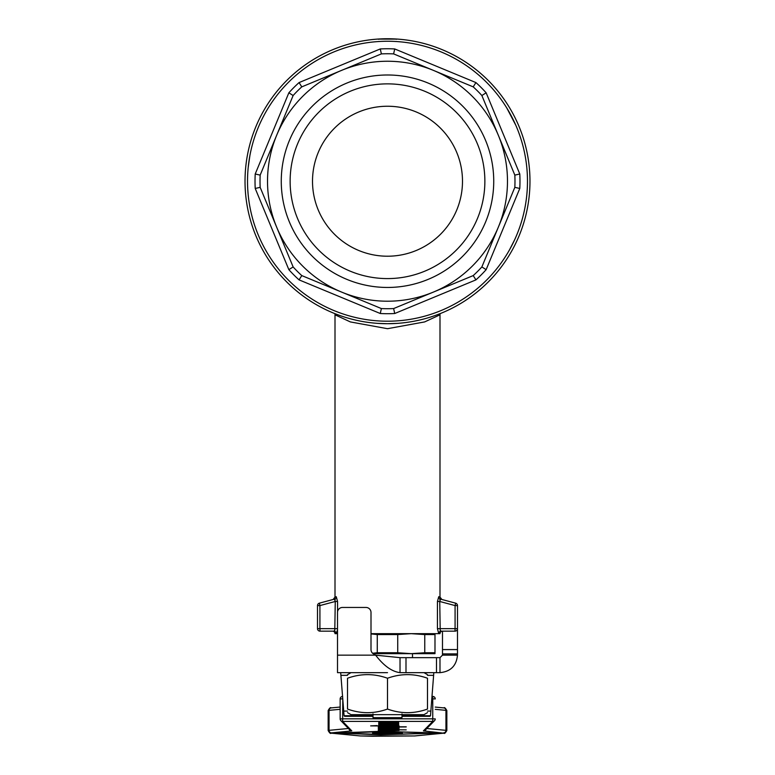 <?xml version="1.0" encoding="UTF-8"?>
<svg xmlns="http://www.w3.org/2000/svg" width="775" height="775" viewBox="0 0 775 775"><rect width="100%" height="100%" fill="white"/><g stroke="black" fill="none" stroke-linecap="round" stroke-linejoin="round"><path stroke-width="1.16" d="M427.49 712.622L423.993 714.647L351.007 714.647L347.51 712.622M427.49 709.057C427.49 713.872 427.49 713.872 427.49 709.057C427.49 713.872 427.49 713.872 427.49 709.057L427.49 678.241C427.49 673.436 427.49 673.436 427.49 678.241C427.49 673.436 427.49 673.436 427.49 678.241C414.16 673.436 400.83 673.436 387.5 678.241C374.17 673.436 360.84 673.436 347.51 678.241C347.51 673.436 347.51 673.436 347.51 678.241C347.51 673.436 347.51 673.436 347.51 678.241L347.51 709.057C347.51 713.872 347.51 713.872 347.51 709.057C347.51 713.872 347.51 713.872 347.51 709.057C360.84 713.872 374.17 713.872 387.5 709.057C400.83 713.872 414.16 713.872 427.49 709.057M340.157 718.997A2.499 2.499 -44 0 0 342.657 721.418L432.75 721.418L423.402 730.883A2.499 2.499 44.7 0 0 425.165 730.147L434.523 720.682A2.499 2.499 0 0 0 435.25 718.919L432.75 718.832L432.75 721.418A2.499 2.499 44.7 0 0 434.523 720.682L434.523 720.682A2.499 2.499 44.7 0 0 435.25 718.997M340.855 720.653L349.98 730.098A2.499 2.499 136 0 0 351.782 730.864L342.657 721.418L342.657 718.832L340.157 718.919A2.499 2.499 0 0 0 340.855 720.653M340.157 698.934A2.499 2.499 0 0 1 342.618 696.434A2.499 2.499 -44 0 0 340.157 698.934L340.157 718.919L340.157 698.934L342.657 698.847L342.657 696.88M434.513 697.171A2.499 2.499 44.7 0 0 432.75 696.434L431.927 696.434L432.75 696.434L432.75 698.847L435.25 698.934A2.499 2.499 44.7 0 0 434.513 697.171M423.402 730.883L443.6 733.169A2.499 2.344 84.5 0 0 443.833 733.16C444.385 733.954 445.392 733.082 446.846 730.525L446.846 710.539A14.996 0.523 0 0 0 445.945 710.355L445.945 730.341L426.793 728.51M348.421 728.49L329.055 730.341A14.996 0.523 180 0 0 328.154 730.525L328.154 710.539A14.996 0.523 0 0 1 329.055 710.355L340.157 709.299M377.27 634.57L397.73 634.57L397.73 652.744L377.27 652.744L377.27 634.57L371.002 633.921M372.61 653.257L377.27 652.744M412.746 653.654L373.104 653.654M434.988 633.659L434.988 653.654L411.244 653.654L424.768 652.744L424.768 634.57L411.244 633.659L397.73 634.57M337.561 611.746L337.561 601.468L335.265 601.468L334.461 599.123L319.368 603.163A2.499 2.499 0 0 0 317.508 605.585L319.92 605.585L319.368 603.163L334.461 599.123A2.499 2.432 75 0 0 336.253 596.711L337.561 601.468L336.253 596.711L335.003 597.06L335.003 314.805L350.377 321.925L387.5 328.697L424.632 321.925L439.997 314.815L440.064 313.652M441.188 631.16L442.496 631.16A2.499 2.499 0 0 0 439.997 633.659L438.747 633.659A2.499 2.441 -90 0 1 441.188 631.16L454.993 631.16A2.499 2.499 0 0 0 457.492 628.661L455.08 628.661L454.993 631.16L441.188 631.16L440.21 630.424L439.735 601.468L440.539 599.123A2.499 2.432 -75 0 1 438.747 596.711L439.997 597.06L438.747 596.711L437.439 601.468L437.439 628.661L438.747 633.659L371.002 633.659M439.997 314.815L439.997 597.06L441.837 599.472L455.632 603.163A2.499 2.499 0 0 1 456.969 604.064A2.499 2.499 0 0 0 455.632 603.163L455.08 605.585L457.492 605.585A2.499 2.499 0 0 0 456.969 604.064A2.499 2.499 0 0 1 457.492 605.585L457.492 628.661L457.492 605.585M437.439 628.661L455.08 628.661L455.08 605.585L439.735 601.468L437.439 601.468M337.503 628.661L319.92 628.661L319.92 605.585L335.265 601.468L334.79 630.424L333.812 631.16L320.007 631.16L319.92 628.661L317.508 628.661A2.499 2.499 0 0 0 318.244 630.424A2.499 2.499 0 0 1 317.508 628.661L317.508 605.585L317.508 628.661M337.503 633.659L336.253 633.659A2.499 2.441 90 0 0 333.812 631.16L332.504 631.16A2.499 2.499 0 0 1 335.003 633.659L336.253 633.659L337.503 629.901M378.733 39.302A2.499 2.499 86.9 0 1 379.866 38.953A2.499 2.499 86.9 0 0 378.733 39.302M387.5 106.243A74.991 74.991 0 0 0 312.509 181.224A74.991 74.991 0 0 0 387.5 256.215A74.991 74.991 0 0 0 462.491 181.224A74.991 74.991 0 0 0 387.5 106.243M290.131 181.224A97.369 97.369 0 0 0 387.5 278.593A97.369 97.369 0 0 0 484.869 181.224A97.369 97.369 0 0 0 387.5 83.865A97.369 97.369 0 0 0 290.131 181.224M380.263 313.507A132.477 132.477 0 0 0 394.737 313.507L475.927 279.882A132.477 132.477 0 0 0 486.148 269.652L519.783 188.461A132.477 132.477 0 0 0 519.783 173.997L486.148 92.806A132.477 132.477 0 0 0 475.927 82.576L394.737 48.951L393.613 53.892L433.419 70.38A119.98 119.98 0 0 0 276.656 227.143A119.98 119.98 0 0 0 433.419 292.078L393.613 308.566A127.478 127.478 0 0 1 381.387 308.566L301.785 275.59L299.073 279.882L380.263 313.507L381.387 308.566M393.613 53.892A127.478 127.478 0 0 0 381.387 53.892L380.263 48.951L299.073 82.576L301.785 86.868A127.478 127.478 0 0 0 293.134 95.519L288.852 92.806L255.217 173.997L260.168 175.111A127.478 127.478 0 0 0 260.168 187.347L255.217 188.461L288.852 269.652L293.134 266.939A127.478 127.478 0 0 0 301.785 275.59M397.498 323.359L387.5 323.708A142.474 142.474 0 0 0 529.974 181.224A142.474 142.474 0 0 0 387.5 38.75A142.474 142.474 0 0 0 245.026 181.224A142.474 142.474 0 0 0 387.5 323.708L377.502 323.359M387.5 38.75A142.474 142.474 0 0 0 245.026 181.224A142.474 142.474 0 0 1 377.502 39.099L397.498 39.099A142.474 142.474 0 0 1 529.974 181.224A142.474 142.474 0 0 0 377.502 39.099A142.474 142.474 0 0 0 245.026 181.224A142.474 142.474 0 0 0 387.5 323.708M493.733 181.224A106.233 106.233 0 0 1 387.5 287.457A106.233 106.233 0 0 1 281.267 181.224A106.233 106.233 0 0 1 387.5 74.991A106.233 106.233 0 0 1 493.733 181.224M519.783 188.461L514.833 187.347A127.478 127.478 0 0 0 514.833 175.111L519.783 173.997M486.148 92.806L481.866 95.519L514.833 175.111M486.148 269.652L481.866 266.939A127.478 127.478 0 0 1 473.215 275.59L433.419 292.078A119.98 119.98 0 0 0 498.344 227.143L481.866 266.939M475.927 279.882L473.215 275.59M394.737 313.507L393.613 308.566M475.927 82.576L473.215 86.868A127.478 127.478 0 0 1 481.866 95.519M412.494 653.654L412.494 657.655M402.002 713.911L402.002 717.65L372.998 717.65L372.998 713.911M514.833 187.347L498.344 227.143A119.98 119.98 0 0 0 433.419 70.38L473.215 86.868M293.134 266.939L260.168 187.347M260.168 175.111L293.134 95.519M301.785 86.868L381.387 53.892M395.134 38.953A2.499 2.499 0 0 1 396.267 39.302A2.499 2.499 0 0 0 395.134 38.953M318.244 630.424A2.499 2.499 0 0 0 320.007 631.16L333.812 631.16M334.461 599.123L335.246 599.666M333.163 599.472L335.013 597.06L336.253 596.711M439.754 599.666L440.539 599.123L455.632 603.163M249.095 160.28L249.308 158.923M248.107 193.973L247.748 189.207M247.99 192.626L247.942 192.103M247.971 192.452L248.039 193.275M249.414 204.145L249.695 205.821M248.852 200.493L249.279 203.35M250.432 209.638L249.734 206.014M248.087 193.769L247.845 190.708M247.806 190.127L247.864 191.076M248.145 194.438L248.213 195.087L248.145 194.438M249.918 155.446L249.637 156.957M248.465 164.968L248.678 163.263M248.203 167.39L249.889 155.601M506.84 108.074L515.753 125.153M516.295 126.402L517.264 128.737M512.013 117.267L513.622 120.503M514.648 122.683L515.249 124M508.691 111.183L509.039 111.784M509.63 112.84L512.004 117.248M520.771 138.425C519.676 135.102 519.676 135.102 520.771 138.425M527.446 178.328L527.455 178.918M527.465 178.986L527.475 180.943M527.475 181.515L527.465 183.472M527.455 183.539L527.446 184.13M514.358 240.386L512.701 243.825M509.911 249.114L510.367 248.281M512.721 243.786L513.534 242.139M515.743 237.334L515.172 238.613M517.303 233.633L517.099 234.118M514.61 239.843L509.446 249.957M511.297 115.892L512.188 117.616M515.52 124.63L516.421 126.693M397.73 652.744L411.244 653.654M424.768 634.57L434.988 634.57M434.988 652.744L424.768 652.744M340.69 672.652L344.081 715.742L344.662 716.333L372.998 716.333M402.002 716.333L429.931 716.333L430.503 715.742L433.826 672.652M442.486 631.16L442.486 655.156L457.483 655.156L457.483 628.757M387.5 672.652L337.503 672.652L337.503 612.453A4.999 4.999 0 0 1 342.511 607.455L366.003 607.455A4.999 4.999 0 0 1 371.002 612.453L371.002 649.586A4.999 4.999 0 0 0 373.472 653.897L375.623 655.156L400.026 657.655L400.026 672.652L439.987 672.652L439.987 657.655L436.49 657.655L436.49 672.652M436.49 657.655L405.993 657.655L405.993 672.652M405.993 657.655L400.026 657.655M400.026 672.652C391.888 671.615 383.761 665.783 375.623 655.156L337.503 655.156M439.987 657.655L442.486 655.156M457.483 655.156C456.456 665.783 450.624 671.615 439.987 672.652M390.058 732.288L397.284 732.162M377.735 732.288L384.962 732.162M381.058 727.057L396.335 727.057M341.552 733.043L372.63 734.167L372.63 733.625L376.456 733.499L402.38 733.625L376.456 733.547L372.63 733.683L372.63 734.216L402.38 734.216L402.38 733.625M373.879 734.216L401.13 734.216M402.38 734.167L433.457 733.043M384.952 733.392L402.38 733.441L402.38 732.908L398.553 732.772L376.456 732.772L372.63 732.908L372.63 733.441L384.952 733.043M372.63 733.392L372.63 732.859L376.456 732.724L402.38 732.859M372.63 732.472L372.639 731.92L372.63 732.52L376.882 732.666L402.38 732.52L402.38 731.929L372.639 731.929M373.879 731.881L401.13 731.881M380.593 734.768L439.047 733.072L380.603 731.368L335.963 733.072L380.593 734.768M384.507 731.513L433.525 733.072L384.497 734.632L341.494 733.072L384.507 731.513M335.992 733.043L380.603 731.319L439.047 733.024M381.513 725.836L396.316 725.836M390.59 727.648L396.335 727.793M390.59 728.393L396.335 728.539M381.058 729.633L396.316 729.633M387.82 730.718L399.096 730.447L388.517 730.127L378.287 730.457L384.72 730.757L381.058 730.457L387.82 730.244M381.058 730.408L385.165 730.641M378.287 730.457L399.096 730.447M387.82 728.849L399.096 728.587L388.517 728.258L378.287 728.597L384.72 728.897L381.058 728.597L387.82 728.384M381.058 728.539L385.165 728.781M378.287 728.597L399.096 728.587M397.808 729.808L406.226 729.866M378.733 729.866L379.624 729.817M378.287 729.672L399.096 729.672M387.82 728.103L399.096 727.841L388.517 727.512L378.287 727.851L384.72 728.151L381.058 727.851L387.82 727.638M381.058 727.803L385.165 728.035M378.287 727.851L399.096 727.841M386.987 726.32L390.377 726.32M378.287 727.115L406.226 726.931L379.653 726.921M378.733 726.814L406.226 726.814M397.817 726.931L399.096 727.115M397.662 726.03L370.663 725.875L398.66 726.078M370.663 725.875L377.096 725.594M373.443 725.826L379.992 726.02M378.733 725.875L399.096 725.875M378.733 725.284L382.559 725.284M385.882 724.848L398.66 725.032L382.879 724.47L398.66 724.199L378.733 724.402L394.068 724.673L378.733 724.925L398.66 725.032M378.733 724.809L391.162 724.644M378.733 724.402L397.023 724.16M385.601 724.441L398.66 724.615M385.882 723.879L398.66 724.063L382.879 723.501L398.66 723.23L378.733 723.433L391.162 723.676M378.733 723.433L397.023 723.191M385.601 723.472L398.66 723.647M385.882 722.91L398.66 723.094L382.879 722.533L398.66 722.261L378.733 722.465L394.068 722.736L378.733 722.988L398.66 723.094M378.733 722.872L391.162 722.707M378.733 722.465L398.66 722.261M385.601 722.503L398.66 722.678M378.733 729.081L382.559 729.081M390.59 730.253L396.335 730.399M388.682 729.498L396.316 729.682L388.682 729.498M383.654 726.95L396.335 727.105L383.654 726.95M389.04 725.7L381.513 725.884L389.04 725.7M378.733 723.84L398.66 724.063M387.5 709.057L387.5 678.241M431.762 698.847L432.75 698.847L432.75 718.832L342.657 718.832L342.792 698.847M331.4 707.895A2.499 2.344 84.5 0 0 329.055 710.355L329.055 730.341A2.499 2.344 -95.5 0 0 331.4 732.869L351.337 730.961A2.499 2.344 -95.5 0 1 349.089 729.178M443.6 707.895A2.499 2.344 95.5 0 1 445.945 710.355L435.25 709.338M423.847 730.98A2.499 2.344 -84.5 0 0 426.076 729.227M443.6 732.869A2.499 2.344 -84.5 0 0 445.945 730.341A14.996 0.523 180 0 1 446.846 730.525M443.6 733.169L414.48 735.959A2.499 2.344 84.5 0 0 414.954 735.921M414.48 735.959L360.52 735.959A2.499 2.344 95.5 0 1 360.046 735.921M360.52 735.959L331.4 733.169A2.499 2.344 95.5 0 1 331.167 733.16L360.278 735.95L372.262 736.25L414.722 735.95L443.833 733.16M247.525 181.224A139.975 139.975 0 0 1 387.5 41.249A139.975 139.975 0 0 1 527.475 181.224A139.975 139.975 0 0 1 387.5 321.208A139.975 139.975 0 0 1 247.525 181.224M255.217 173.997A132.477 132.477 0 0 0 255.217 188.461M394.737 48.951A132.477 132.477 0 0 0 380.263 48.951M299.073 82.576A132.477 132.477 0 0 0 288.852 92.806M288.852 269.652A132.477 132.477 0 0 0 299.073 279.882M430.503 715.742L402.002 715.742M372.998 715.742L344.081 715.742M442.486 653.897L457.483 653.897M442.486 649.586L457.483 649.586M433.351 675.335L427.49 675.335M347.51 675.335L341.165 675.335M343.635 711.072L347.51 711.072M427.49 711.072L430.939 711.072M435.25 698.934L435.25 698.943A2.499 2.499 0 0 0 432.75 696.434M351.007 672.652L347.51 674.676M328.154 710.539C329.588 707.982 330.596 707.11 331.167 707.904L340.157 707.042M435.25 707.081L443.833 707.904C444.385 707.1 445.392 707.982 446.846 710.539M335.003 314.805L334.936 313.652M328.154 730.525C329.588 733.072 330.596 733.954 331.167 733.16M423.993 672.652L427.49 674.676"/></g></svg>
